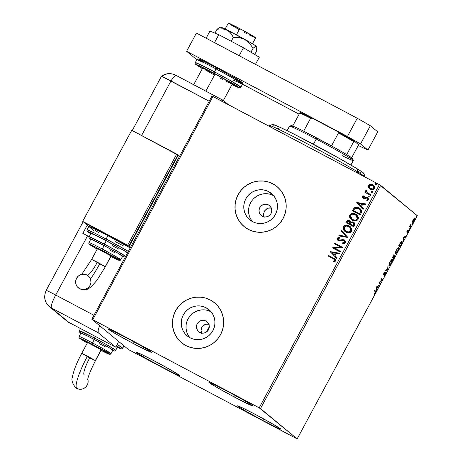 <?xml version="1.0" encoding="UTF-8"?>
<svg xmlns="http://www.w3.org/2000/svg" width="462" height="462" viewBox="0 0 462 462"><rect width="100%" height="100%" fill="white"/><g stroke="black" fill="none" stroke-linecap="round" stroke-linejoin="round"><path stroke-width="0.69" d="M268.468 204.897A6.468 6.358 129.6 0 1 270.692 214.125A6.468 6.358 129.6 0 1 262.335 216.285L260.418 214.709L259.257 212.508L259.038 210.019L259.783 207.611L261.382 205.659L263.594 204.458L266.083 204.192L268.468 204.897L270.385 206.468L271.546 208.668L271.772 211.163L271.027 213.565L269.427 215.523L267.209 216.724L264.72 216.99L262.335 216.285A6.468 6.358 129.6 0 1 260.118 207.057A6.468 6.358 129.6 0 1 268.468 204.897L270.42 206.514L268.468 204.897M205.931 321.044A6.468 6.358 129.6 0 1 208.154 330.272A6.468 6.358 129.6 0 1 199.798 332.432L197.88 330.856L196.72 328.655L196.494 326.166L197.239 323.758L198.845 321.806L201.057 320.605L203.546 320.339L205.931 321.044L207.848 322.615L209.009 324.815L209.234 327.31L208.489 329.712L206.884 331.664L204.672 332.871L202.183 333.137L199.798 332.432A6.468 6.358 129.6 0 1 197.574 323.204A6.468 6.358 129.6 0 1 205.931 321.044L207.883 322.661L205.931 321.044M211.146 311.867A17.03 16.736 -50.4 0 0 210.932 311.752L206.156 307.802A17.03 16.736 129.6 0 1 208.945 309.661A17.03 16.736 129.6 0 1 212.006 332.086A17.03 16.736 129.6 0 1 190.021 337.768L187.289 335.955L184.967 333.628L183.16 330.89L181.918 327.841L181.3 324.595L181.329 321.275L181.999 318.018L183.287 314.945L185.147 312.173L187.503 309.806L190.263 307.94L193.33 306.647L196.575 305.971L199.879 305.942L203.113 306.56L206.156 307.802L208.888 309.615L211.203 311.942L213.017 314.68L214.258 317.729L214.876 320.974L214.847 324.289L214.177 327.546L212.89 330.625L211.03 333.397L208.674 335.758L205.908 337.63L202.847 338.923L199.601 339.599L196.298 339.628L193.064 339.01L190.021 337.768A17.03 16.736 129.6 0 1 187.231 335.909A17.03 16.736 129.6 0 1 184.171 313.484A17.03 16.736 129.6 0 1 206.156 307.802L210.932 311.752A17.03 16.736 -50.4 0 0 189.894 316.164A17.03 16.736 -50.4 0 0 189.807 337.653M273.683 195.721A17.03 16.736 -50.4 0 0 273.469 195.605L268.693 191.655A17.03 16.736 129.6 0 1 271.483 193.514A17.03 16.736 129.6 0 1 274.543 215.939A17.03 16.736 129.6 0 1 252.558 221.621L249.827 219.808L247.511 217.481L245.697 214.743L244.456 211.694L243.838 208.449L243.867 205.134L244.537 201.877L245.83 198.799L247.684 196.027L250.04 193.665L252.806 191.794L255.867 190.5L259.113 189.824L262.416 189.795L265.656 190.413L268.693 191.655L271.425 193.468L273.747 195.796L275.56 198.533L276.796 201.582L277.414 204.828L277.385 208.143L276.715 211.4L275.427 214.478L273.568 217.25L271.211 219.612L268.451 221.483L265.384 222.776L262.139 223.452L258.836 223.481L255.602 222.863L252.558 221.621A17.03 16.736 129.6 0 1 249.769 219.762A17.03 16.736 129.6 0 1 246.708 197.338A17.03 16.736 129.6 0 1 268.693 191.655L273.469 195.605A17.03 16.736 -50.4 0 0 252.431 200.017A17.03 16.736 -50.4 0 0 252.344 221.506M277.108 186.683A25.884 25.433 -50.4 0 0 272.892 183.864L272.851 183.836A25.884 25.433 129.6 0 1 277.09 186.665A25.884 25.433 129.6 0 1 281.739 220.744A25.884 25.433 129.6 0 1 248.325 229.383L252.951 231.266L257.865 232.207L262.89 232.161L267.821 231.133L272.476 229.164L276.674 226.328L280.255 222.736L283.079 218.52L285.042 213.848L286.059 208.899L286.105 203.858L285.164 198.926L283.281 194.288L280.526 190.125L277.004 186.596L272.851 183.836L268.231 181.947L263.311 181.006L258.293 181.052L253.355 182.08L248.7 184.049L244.502 186.885L240.921 190.483L238.097 194.693L236.14 199.365L235.118 204.32L235.077 209.355L236.013 214.287L237.895 218.924L240.656 223.088L244.173 226.623L248.325 229.383A25.884 25.433 129.6 0 1 244.092 226.547A25.884 25.433 129.6 0 1 239.437 192.475A25.884 25.433 129.6 0 1 272.851 183.836L272.892 183.864A25.884 25.433 -50.4 0 0 239.483 192.492A25.884 25.433 -50.4 0 0 244.109 226.565M214.57 302.829A25.884 25.433 -50.4 0 0 210.349 300.011L210.314 299.982A25.884 25.433 129.6 0 1 214.553 302.812A25.884 25.433 129.6 0 1 219.202 336.89A25.884 25.433 129.6 0 1 185.788 345.53L190.413 347.412L195.328 348.354L200.352 348.308L205.284 347.28L209.939 345.31L214.137 342.475L217.718 338.883L220.541 334.667L222.505 329.995L223.521 325.046L223.562 320.004L222.626 315.072L220.744 310.435L217.989 306.271L214.466 302.743L210.314 299.982L205.688 298.094L200.774 297.153L195.749 297.199L190.818 298.227L186.163 300.196L181.964 303.032L178.384 306.629L175.56 310.839L173.602 315.511L172.58 320.466L172.54 325.502L173.475 330.434L175.358 335.071L178.113 339.235L181.635 342.764L185.788 345.53A25.884 25.433 129.6 0 1 181.549 342.694A25.884 25.433 129.6 0 1 176.9 308.622A25.884 25.433 129.6 0 1 210.314 299.982L210.349 300.011A25.884 25.433 -50.4 0 0 176.946 308.639A25.884 25.433 -50.4 0 0 181.572 342.712M133.333 343.532L134.182 341.955L133.333 343.532L117.192 334.679L108.449 329.302L108.172 328.956L108.732 329.054L112.22 330.561L126.299 337.71A24.59 0.912 28.3 0 1 151.467 352.281A24.59 0.912 28.3 0 1 133.333 343.532A24.59 0.912 28.3 0 1 108.166 328.961A24.59 0.912 28.3 0 1 126.299 337.71L142.44 346.564L151.184 351.94L151.461 352.287L150.901 352.188L147.413 350.681L133.333 343.532M262.682 420.42L263.531 418.843L262.682 420.42L246.546 411.567L237.797 406.19L237.526 405.844L238.08 405.942L241.568 407.449L255.648 414.599A24.59 0.912 28.3 0 1 280.815 429.163A24.59 0.912 28.3 0 1 262.682 420.42A24.59 0.912 28.3 0 1 237.514 405.85A24.59 0.912 28.3 0 1 255.648 414.599L271.789 423.452L280.532 428.823L280.809 429.175L280.255 429.077L276.761 427.569L262.682 420.42M161.475 366.816L162.324 365.24L161.475 366.816L145.334 357.958L136.59 352.587L136.313 352.235L136.868 352.333L140.361 353.846L154.441 360.995A24.59 0.912 28.3 0 1 179.608 375.56A24.59 0.912 28.3 0 1 161.475 366.816A24.59 0.912 28.3 0 1 136.307 352.246A24.59 0.912 28.3 0 1 154.441 360.995L170.576 369.848L179.32 375.219L179.597 375.571L179.042 375.473L175.548 373.966L161.475 366.816M234.546 397.135L235.395 395.559L234.546 397.135L218.405 388.282L209.661 382.911L209.384 382.559L209.939 382.657L213.432 384.165L227.512 391.314A24.59 0.912 28.3 0 1 252.679 405.884A24.59 0.912 28.3 0 1 234.546 397.135A24.59 0.912 28.3 0 1 209.378 382.571A24.59 0.912 28.3 0 1 227.512 391.314L243.647 400.167L252.396 405.544L252.668 405.89L252.113 405.792L248.625 404.285L234.546 397.135M260.504 408.57L380.676 185.389L417.33 215.714L297.158 438.9L260.504 408.57L92.764 319.669L212.936 96.489L379.366 184.638L259.194 407.825L91.823 319.23L128.476 349.561L297.158 438.9L259.194 407.825L379.366 184.638L211.994 96.044L91.823 319.23L128.476 349.561L297.158 438.9L417.33 215.714L379.366 184.638L380.676 185.389L260.504 408.57M412.583 222.274C412.843 222.517 413.409 221.899 414.281 220.432L415.009 217.781L414.35 218.099L412.485 221.991L412.687 222.314L413.201 221.997L414.553 219.906L415.095 217.954L414.235 218.22L412.832 220.605L412.618 222.297M410.527 227.368L410.857 226.755L410.25 225.976L410.747 224.451L409.58 226.582L410.527 227.368L410.857 226.755L410.262 226.126L410.747 224.451L409.58 226.582L410.527 227.368M407.276 230.815L406.935 232.213L408.321 230.925L407.386 232.894L408.674 230.371L407.247 231.583L408.044 229.747L407.322 230.723L406.895 232.19L408.293 230.838L407.386 232.894L408.616 230.22L407.218 231.572L408.044 229.747L407.276 230.815M402.027 241.459L400.438 242.746L398.718 245.813L400.017 246.887L401.957 243L402.154 241.678L401.68 241.424L400.589 242.521L398.718 245.813L400.017 246.887L401.01 245.033C402.113 242.868 402.448 241.672 402.027 241.459L401.969 241.424M395.137 254.96L394.126 255.942L394.213 254.949L392.336 257.669L393.63 258.737L395.137 254.96L394.126 255.942L394.288 255.012L393.774 255.226L392.336 257.669L393.63 258.737L395.114 254.949M387.855 269.467L387.988 265.737L387.572 269.161L385.545 270.282L385.181 270.951L387.855 269.467L387.422 269.242L387.913 269.369L387.988 265.737L387.572 269.161L385.545 270.282L385.181 270.951L387.855 269.467M380.37 283.368L379.406 282.571L382.519 279.383L381.219 278.309L380.89 278.921L381.86 279.724L378.748 282.906L380.041 283.98L380.37 283.368L379.92 283.131L379.643 283.651L379.92 283.131L380.37 283.368L379.406 282.571L382.519 279.383L381.219 278.309L380.89 278.921L381.86 279.724L378.748 282.906L380.041 283.98L380.37 283.368M375.26 291.695L375.381 292.25L374.312 294.306L375.808 291.487L374.728 290.367L374.399 290.979L375.26 291.695L374.312 294.306L375.271 292.925C375.86 291.649 375.97 291.043 375.606 291.089L374.728 290.367L374.399 290.979L375.26 291.695L375.156 290.852L375.606 291.089L374.682 290.459L375.329 291.077L375.219 291.828M376.657 286.792L376.576 290.419L376.963 288.588L378.164 286.348L379.383 285.204L376.709 286.688L376.576 290.419L376.963 288.588L378.164 286.348L379.383 285.204L376.657 286.792M385.164 274.549L385.649 272.557L383.651 274.347L384.875 272.026L383.298 274.89L383.731 274.907L385.348 273.175L383.916 276.109L385.077 274.717L383.916 276.109L385.164 274.549L385.712 272.574L383.685 274.44L384.875 272.026L383.824 273.383L383.362 275.057L385.389 273.192L385.164 274.549M389.027 265.563C389.379 265.898 390.159 265.061 391.36 263.051L391.36 263.051C392.394 260.903 392.717 259.696 392.325 259.43L392.325 259.43C391.972 259.078 391.187 259.927 389.974 261.971C388.952 264.108 388.634 265.303 389.027 265.563L390.13 264.911L391.36 263.051L392.377 260.528L392.261 259.39L391.147 260.164L389.784 262.329L388.969 264.483L389.079 265.592M395.414 253.713C395.767 254.042 396.54 253.205 397.742 251.195L397.742 251.195C398.775 249.047 399.099 247.84 398.706 247.574L398.706 247.574C398.354 247.222 397.568 248.071 396.356 250.115C395.333 252.252 395.016 253.447 395.414 253.713L396.512 253.055L397.84 251.016L398.758 248.672L398.642 247.534L397.528 248.308L396.257 250.294L395.351 252.627L395.46 253.742M403.176 237.537L403.095 241.164L403.482 239.333L404.689 237.093L405.902 235.949L403.176 237.537L403.095 241.164L403.482 239.333L404.689 237.093L405.902 235.949L403.176 237.537M409.39 229.233L409.938 228.211L409.39 229.233M411.919 224.532L412.468 223.51L411.919 224.532M416.048 216.869L416.597 215.846L416.048 216.869M369.612 188.704L368.63 187.508L369.831 188.871L371.159 189.524L373.065 189.605L374.18 188.987L374.78 187.376L374.18 185.88L373.025 184.835L370.715 184.182L368.716 185.112L368.324 186.157L368.514 187.26L368.647 185.412L368.63 187.508L370.351 189.189C371.979 190.067 373.365 189.842 374.526 188.508L373.55 185.21L372.77 184.69L370.409 184.205L368.572 185.354L370.409 184.205L373.579 185.233M370.68 195.403L371.009 194.791L367.157 192.625L366.343 191.551L366.637 190.875L366.181 190.263L365.817 190.506L365.638 191.204L366.106 192.192L365.257 191.742L364.928 192.359L370.68 195.403L371.009 194.791L367.157 192.625L366.181 190.263L365.731 190.621L366.106 192.192L365.257 191.742L364.928 192.359L370.68 195.403M362.543 196.552L362.566 197.707L363.658 198.625L364.72 198.77L366.545 198.129L367.469 198.487L367.694 199.509L366.632 200.029L366.978 200.664L368.433 199.815L368.514 198.804L367.752 197.811L366.47 197.372L363.865 197.955L363.213 197.031L364.299 196.425L363.998 195.801L363.178 196.015L362.612 196.616L364.068 195.865L362.543 196.552L363.421 198.521L364.414 198.793L366.545 198.129L367.544 198.55L367.764 199.572L366.632 200.029L366.978 200.664L368.433 199.815L367.469 197.644L366.47 197.372L363.796 197.95L363.265 196.887L364.299 196.425L363.998 195.801L362.543 196.552M361.168 213.069L361.654 211.174L361.059 209.731L359.65 208.385L357.363 207.357L355.394 207.288L354.256 207.796L352.298 210.753L360.169 214.922L361.168 213.069L360.117 208.732L358.974 207.987C357.409 207.04 355.838 206.976 354.256 207.796L352.298 210.753L360.169 214.922L361.168 213.069M353.788 226.778L354.891 224.058L354.469 223.002L353.424 222.118L352.05 221.783L350.733 222.309L349.913 220.969L348.227 220.339L347.031 220.772L345.917 222.609L353.788 226.778L354.649 225.185L353.996 222.493L353.424 222.118L350.733 222.309L349.463 220.674C348.215 220.033 347.239 220.299 346.523 221.477L345.917 222.609L353.788 226.778M348.013 237.508L341.568 230.682L341.21 231.347L346.136 236.446L339.125 235.222L338.762 235.891L348.013 237.508L341.568 230.682L341.21 231.347L346.136 236.446L339.125 235.222L338.762 235.891L348.013 237.508M340.529 251.403L334.673 248.302L342.677 247.418L334.8 243.249L334.471 243.861L340.344 246.974L332.328 247.846L340.199 252.015L340.529 251.403L334.673 248.302L342.677 247.418L334.8 243.249L334.471 243.861L340.344 246.974L332.328 247.846L340.199 252.015L340.529 251.403L334.673 248.302L340.517 251.42M333.218 258.697L334.863 260.135L334.644 260.811L333.443 261.434L333.882 262.064L335.597 261.042L335.758 260.066L335.285 259.205L328.309 255.307L327.98 255.919L334.424 259.43L334.788 260.62L333.443 261.434L333.882 262.064L335.597 261.042L335.117 259.049L328.309 255.307L327.98 255.919L333.218 258.697M330.238 251.732L336.734 258.454L337.093 257.79L335.008 255.63L336.215 253.395L339.177 253.909L339.535 253.245L330.29 251.628L336.734 258.454L337.093 257.79L335.008 255.63L336.215 253.395L339.177 253.909L339.535 253.245L330.238 251.732M343.924 240.465L344.733 242.348L343.832 242.885L342.752 242.902L344.658 242.284L342.677 242.839L342.804 243.549L345.489 242.666L345.605 241.424L344.629 240.078L342.654 239.512L339.668 240.2L338.606 240.009L337.965 238.866L338.34 238.363L339.628 238.144L339.397 237.41L337.41 237.994L337.272 239.651L338.149 240.552L339.322 240.95L343.716 240.373L344.56 241.025L344.75 242.065L344.271 242.66L342.677 242.839L342.804 243.549L344.3 243.514L345.276 242.977L344.779 240.194L344.265 239.859L339.824 240.176L338.34 239.836L338.04 238.681L339.628 238.144L339.397 237.41L337.237 238.242L338.311 240.638L339.674 240.962L343.047 240.257L343.924 240.465L344.75 241.285L344.791 242.221M345.928 232.068L349.018 232.75L350.56 232.311L351.582 231.341L351.83 228.811L349.878 226.328L347.684 225.335L346.073 225.213L344.513 225.664L343.601 226.484L343.075 227.916L343.41 229.562L345.928 232.068C348.152 233.281 350.069 232.981 351.686 231.167L350.306 226.657L349.191 225.918C346.939 224.671 345.004 224.977 343.382 226.83L344.802 231.318L345.928 232.068M352.31 220.212L354.597 220.905L356.19 220.755L357.588 219.964L358.235 218.942L358.391 217.741L357.883 216.222L356.889 214.974L354.839 213.721L351.651 213.502L350.248 214.31L349.601 215.35L349.497 216.776L349.982 218.064L352.31 220.212C354.533 221.431 356.456 221.131 358.067 219.311L356.687 214.801L355.573 214.062C353.32 212.82 351.386 213.121 349.769 214.974L351.184 219.462L352.31 220.212M356.756 202.477L363.253 209.199L363.611 208.529L361.532 206.375L362.734 204.14L365.702 204.654L366.06 203.985L356.756 202.477L363.253 209.199L363.611 208.529L361.532 206.375L362.734 204.14L365.702 204.654L366.06 203.985L356.756 202.477M369.08 197.049L369.975 196.945L369.739 196.096L368.878 196.004L368.716 196.697L369.08 197.049L370.01 196.887L369.629 196.027L368.699 196.194L368.907 196.939M371.61 192.348L372.545 192.186L372.274 191.395L371.413 191.303L371.246 191.996L371.61 192.348L372.545 192.186L372.164 191.326L371.229 191.493L371.442 192.238M375.739 184.685L376.634 184.581L376.397 183.732L375.537 183.639L375.375 184.332L375.739 184.685L376.669 184.523L376.287 183.662L375.358 183.83L375.566 184.569M271.304 207.987L269.288 207.888L266.909 208.651L264.27 211.325L263.502 214.98L264.189 217.354L263.519 213.727L264.974 210.274L268.058 208.154L271.76 208.102M208.76 324.133L206.751 324.035L204.371 324.798L201.732 327.471L200.958 331.127L201.646 333.5L200.982 329.874L202.437 326.42L205.521 324.301L209.217 324.249M214.501 302.772L210.349 300.011L205.729 298.123M200.808 297.187L195.79 297.233L190.858 298.256L186.198 300.225L181.999 303.066M178.419 306.658L175.595 310.874L173.637 315.546M172.615 320.495L172.574 325.531L173.516 330.463L175.398 335.1L178.153 339.264M277.044 186.625L272.892 183.864L268.266 181.976M263.346 181.04L258.327 181.087L253.395 182.109L248.741 184.078L244.542 186.919M240.962 190.511L238.138 194.727L236.174 199.399M235.152 204.348L235.112 209.384L236.053 214.316L237.936 218.953L240.69 223.117M273.469 195.605L270.432 194.363M267.192 193.745L263.889 193.774L260.643 194.45L257.582 195.749L254.816 197.615M252.46 199.977L250.606 202.754L249.313 205.827M248.643 209.084L248.614 212.399L249.232 215.644L250.473 218.693L252.287 221.437M210.932 311.752L207.888 310.51M204.654 309.892L201.351 309.921L198.106 310.597L195.039 311.896L192.279 313.762M189.922 316.123L188.063 318.896L186.775 321.974M186.105 325.231L186.076 328.546L186.694 331.791L187.936 334.84L189.749 337.583M335.245 259.153L328.384 255.37L328.06 255.965L328.309 255.307L335.152 259.078M333.518 261.498L333.905 262.058L333.443 261.434L334.863 260.683L334.459 259.459L334.927 260.522L333.778 261.394M334.442 258.599L334.072 258.385M336.734 258.443L330.307 251.79L336.734 258.443M334.419 255.001L335.268 253.228L334.419 255.001M332.161 252.685L335.268 253.228L334.344 254.943L332.161 252.685L335.268 253.228L334.344 254.943L332.161 252.685M332.409 247.892L340.419 247.031L332.409 247.892M334.557 243.907L334.8 243.249L342.665 247.436L334.875 243.312L334.557 243.907M344.733 242.348L343.999 240.523M337.907 240.39L338.311 240.638M337.878 240.361L337.237 238.242L339.472 237.474L337.485 238.051L337.347 239.72M338.606 240.009L344.265 239.859L344.814 240.223M345.027 240.413L342.729 239.57L340.199 240.165M342.313 239.611L341.897 239.686M340.078 240.2L338.969 240.194M338.819 240.136L338.351 239.842M337.185 238.652L337.15 239.016M344.346 242.723L343.832 242.885M338.86 235.909L339.125 235.222L346.211 236.509L341.21 231.347L341.637 230.752L341.285 231.41L346.211 236.509L339.2 235.285L338.86 235.909M344.837 231.347L343.457 226.894C345.079 225.04 347.014 224.734 349.266 225.976L350.34 226.686M345.357 225.416L343.936 226.23L343.151 227.98L343.67 229.978L344.993 231.474M343.185 227.656L343.151 227.98M343.335 229.25L343.485 229.626M343.924 230.365L344.207 230.723M350.577 226.888L348.527 225.641L346.142 225.277M344.311 225.906L343.936 226.23M349.486 226.923L351.12 229.094L351.166 230.203L350.554 231.341L348.152 232.074L345.27 230.781M345.391 230.89L346.327 231.514C348.1 232.49 349.642 232.259 350.941 230.821L350.866 230.757C349.567 232.201 348.03 232.432 346.252 231.45L345.345 230.85L344.207 227.229C345.524 225.779 347.072 225.543 348.856 226.53L349.751 227.113L350.941 230.821L349.786 227.142M346.003 222.649L346.598 221.541C347.314 220.357 348.29 220.091 349.538 220.738L347.459 220.576L346.003 222.649M354.244 222.713L352.431 221.852L350.733 222.309L353.424 222.118L354.031 222.522M352.125 221.841L351.767 221.887M351.426 221.997L351.103 222.164M350.375 221.402L349.988 221.027M348.302 220.397L347.869 220.432M353.765 225.098L353.384 225.797L353.765 225.098L353.384 225.797L350.387 224.185L351.172 222.95L353.095 222.73L353.69 225.034L353.465 222.984L354.036 224.463M349.491 221.529L350.063 222.274M350.121 222.592L349.653 223.816L347.054 222.418L347.395 221.783L349.145 221.298L349.526 221.558M349.145 221.298L349.994 222.216L349.578 223.758L347.129 222.482L349.653 223.816L349.746 223.446L349.578 223.758L347.054 222.418L347.909 221.206L348.914 221.188L349.821 223.504L349.22 221.356M353.315 225.733L350.387 224.185L353.384 225.797L350.387 224.185L351.368 222.782L352.616 222.551L353.626 223.146L354.013 224.064L353.315 225.733M351.224 219.49L349.838 215.038C351.461 213.184 353.395 212.878 355.648 214.125L356.728 214.83M351.738 213.56L350.323 214.374L349.532 216.124L349.867 217.769L351.374 219.617M349.572 215.8L349.532 216.124M349.717 217.394L349.867 217.769M356.964 215.032L354.914 213.785L352.529 213.421M350.693 214.05L350.323 214.374M355.867 215.067L357.19 216.47M357.357 216.799L357.397 218.821L355.815 220.108L353.904 220.12L351.651 218.924M351.778 219.034L352.708 219.658C354.487 220.64 356.023 220.409 357.322 218.965L357.247 218.901C355.948 220.345 354.412 220.576 352.633 219.6L351.732 219L350.589 215.379C351.905 213.923 353.459 213.692 355.243 214.674L356.133 215.263L357.322 218.965L356.167 215.292M360.343 208.922L357.917 207.553L355.463 207.351L353.927 208.235L352.385 210.799L354.331 207.86C355.913 207.034 357.484 207.097 359.049 208.044L360.152 208.76M359.615 209.24L360.81 211.336L359.771 213.941L353.436 210.568L354.828 208.518L358.645 208.599L359.592 209.217L360.805 211.538L359.627 209.251M360.014 209.604L360.354 210.019M360.73 211.475L359.771 213.941L360.048 213.219L359.696 213.883L353.436 210.568L354.828 208.518L356.733 207.992L359.748 209.355L360.73 211.475M363.259 209.188L356.831 202.535L363.259 209.188M360.938 205.746L361.786 203.973L360.938 205.746M358.679 203.43L361.786 203.973L360.862 205.688L358.679 203.43L361.786 203.973L360.862 205.688L358.679 203.43M363.721 197.892L364.397 198.083L366.47 197.372L367.925 197.95M367.96 197.973L367.469 197.644M367.169 198.273L367.764 199.572L366.707 200.092L367.019 200.658L366.632 200.029L367.764 199.572L367.244 198.331M363.005 198.244L363.421 198.521M363.496 198.579L362.612 196.616L362.537 197.534L363.236 198.423M363.658 195.946L363.253 196.079M368.081 198.083L366.805 197.453L364.397 198.083L363.554 197.776M369.155 197.112L368.699 196.194L369.837 196.177M369.918 196.24L369.629 196.027M369.814 196.159L368.849 196.148L369.046 197.043M365.015 192.4L365.257 191.742L366.181 192.256L365.731 190.621L366.256 190.321L365.702 191.095L366.181 192.256L365.332 191.805L365.015 192.4M367.232 192.689L371.003 194.808L367.059 192.538M371.685 192.411L371.229 191.493L372.366 191.476M372.447 191.539L371.384 191.447L371.575 192.342M371.714 184.326L369.929 184.378L368.647 185.412L368.491 187.052L369.433 188.548M373.342 185.054L372.291 184.5M369.415 184.604L368.976 184.956M373.232 185.863L374.058 187.347L373.631 188.548L372.436 189.033L370.385 188.415M370.097 188.19L370.761 188.64C371.962 189.31 373.007 189.166 373.891 188.196L373.816 188.132C372.932 189.102 371.887 189.253 370.686 188.577L370.068 188.167L369.277 185.73L372.447 185.308L373.036 185.695L373.891 188.196L373.071 185.724M375.814 184.748L375.358 183.83L376.495 183.807M376.576 183.876L376.287 183.662M376.472 183.795L375.508 183.784L375.704 184.679M348.856 226.53L350.733 228.263L351.005 230.457L349.359 231.901L346.835 231.722L344.375 229.724L344.132 227.379L345.986 226.016L348.856 226.53M355.243 214.674L357.282 216.742L357.247 218.901L356.341 219.808L355.105 220.155L352.633 219.6L350.762 217.868L350.358 216.643L350.589 215.379L352.367 214.16L355.243 214.674M372.447 185.308L373.897 186.862L373.7 188.323L372.36 188.975L370.31 188.352L369.207 186.954L369.398 185.539L370.761 184.91L372.447 185.308M378.592 285.643L379.025 285.874L378.592 285.643M377.731 286.122L378.164 286.348L377.731 286.122M376.617 288.409L376.963 288.588L376.617 288.409M376.594 289.57L376.934 289.749L376.594 289.57M376.992 287L377.893 286.504L377.46 286.273L377.893 286.504L376.969 288.213L376.628 288.034L376.969 288.213L376.657 286.821L377.893 286.504L376.969 288.213L376.992 287M381.173 278.401L382.444 279.522L381.693 279.585L382.068 279.14L381.173 278.401M379.123 282.467L379.92 283.131L379.123 282.467M383.316 274.688L383.731 274.907L383.316 274.688M383.362 275.057L383.731 274.907M383.604 273.972L383.87 273.654M385.32 272.747L385.233 273.106M385.192 273.238L385.337 272.545M387.543 269.173L387.913 269.369L387.543 269.173M391.995 259.407L391.978 260.031M388.958 264.743L389.408 264.98L389.703 262.913L391.545 260.129L392.111 260.331L391.216 262.959C390.257 264.559 389.639 265.223 389.356 264.951C389.039 264.743 389.293 263.779 390.119 262.052L390.119 262.052C391.089 260.435 391.712 259.765 391.995 260.042C392.313 260.25 392.053 261.221 391.216 262.959L390.026 264.662L388.906 265.344M388.9 265.344L389.42 264.951M391.926 260.285L391.967 259.326M391.932 260.008L391.545 259.806M389.356 264.951L388.981 264.755M393.803 254.729L393.676 255.705M393.532 257.854L393.231 258.408L393.532 257.854M393.751 255.503L393.861 255.03M394.791 255.567L393.832 258.015L393.381 257.779L392.896 257.38L393.347 257.617L393.849 256.237L394.808 255.573L394.496 255.411M392.764 257.27L393.214 257.507L392.764 257.27M393.462 255.336L393.971 255.781L393.214 257.507L392.798 257.161L393.924 255.584L393.214 257.507L392.648 257.086L393.924 255.584L393.618 255.422M393.832 258.015L392.896 257.38L393.832 258.015L393.347 257.617L394.808 255.573L393.832 258.015M398.377 247.551L398.359 248.181M397.892 247.927L398.492 248.475L397.597 251.103C396.639 252.708 396.021 253.372 395.743 253.095C395.426 252.887 395.68 251.923 396.5 250.196L396.5 250.196C397.47 248.585 398.094 247.909 398.377 248.186C398.694 248.394 398.435 249.37 397.597 251.103L396.408 252.806L395.293 253.488M395.281 253.494L395.801 253.095M398.308 248.435L398.354 247.47M395.79 253.13L395.362 252.899M398.313 248.152L397.926 247.95M399.913 246.003L399.613 246.552L399.913 246.003M401.697 241.418L401.42 243.832L400.213 246.159L399.035 245.23L400.225 243.087L401.692 242.071L401.576 243.445L400.213 246.159L399.001 245.293L400.213 246.159L399.185 245.31L400.86 242.515L401.692 242.071L401.247 241.834M401.651 242.255L401.669 241.349M405.11 236.388L405.544 236.619L405.11 236.388M404.256 236.862L404.689 237.093L404.256 236.862M403.141 239.149L403.482 239.333L403.141 239.149M403.118 240.315L403.459 240.494L403.118 240.315M403.517 237.745L404.412 237.243L403.984 237.018L404.412 237.243L403.488 238.958L403.147 238.779L403.488 238.958L403.517 237.745L403.176 237.566L404.412 237.243L403.488 238.958L403.517 237.745M407.224 231.243L406.693 231.878M406.843 231.953L407.143 232.115L406.843 231.953M406.814 231.762L407.08 231.433M408.021 230.919L408.177 230.446M409.811 225.889L410.857 226.755L410.406 226.513L410.123 227.033L410.406 226.513L409.863 226.01M412.866 221.639L412.485 221.985M412.37 222.049L412.936 221.558M413.421 219.716L414.68 218.393L414.166 220.334L412.918 221.662L412.554 221.471L412.918 221.662L413.288 219.646L414.501 218.382L414.714 218.976L413.952 220.709L412.953 221.685L413.421 219.716M414.628 218.37L414.27 218.18M391.505 259.783L391.995 260.042M395.743 253.095L396.5 250.196L397.597 248.591L398.377 248.186M412.485 221.437L412.918 221.662M414.2 218.139L414.68 218.393M91.823 319.23L211.994 96.044L212.936 96.489L92.764 319.669L91.823 319.23M272.782 124.486L278.892 126.755L294.323 134.286L337.214 157.213L357.086 168.728L357.802 171.991A54.354 2.01 28.3 0 1 364.974 177.01A54.354 2.01 -151.7 0 0 357.802 171.991L357.288 172.944L357.802 171.991L357.086 168.728A51.767 1.917 -151.7 0 0 307.109 140.904A51.767 1.917 -151.7 0 0 272.828 124.463L269.329 125.508A54.354 2.01 28.3 0 1 305.318 142.77A54.354 2.01 28.3 0 1 357.802 171.991A54.354 2.01 -151.7 0 0 304.464 142.325A54.354 2.01 -151.7 0 0 269.259 125.56L268.936 126.149M271.541 127.529A54.354 2.01 28.3 0 1 269.329 125.508M364.974 177.01L363.923 173.51A51.767 1.917 -151.7 0 0 357.086 168.728L362.393 172.164L363.837 173.36L363.53 173.625M361.492 172.944L357.79 171.344M279.597 129.372L277.425 128.02M273.354 125.219L272.846 124.734M293.693 127.564L291.279 125.756L292.741 126.028A34.945 1.294 -151.7 0 0 291.297 125.618L289.547 126.143A36.238 1.34 28.3 0 1 316.222 139.068L317.024 138.08A34.945 1.294 -151.7 0 0 303.667 131.173A34.945 1.294 -151.7 0 0 292.741 126.028A34.945 1.294 28.3 0 1 303.667 131.173L331.485 145.905A34.945 1.294 -151.7 0 0 317.024 138.08L316.222 139.068A36.238 1.34 -151.7 0 0 289.501 126.178L287.087 130.665M313.432 144.248L316.222 139.068L313.432 144.248M206.456 331.993L209.269 326.773L206.456 331.993M350.895 165.021L353.315 160.533A36.238 1.34 -151.7 0 0 316.222 139.068A36.238 1.34 28.3 0 1 353.315 160.481L352.789 158.732A34.945 1.294 -151.7 0 0 346.719 154.614L352.385 158.299L352.708 158.818L351.299 158.408M353.315 160.481A36.238 1.34 28.3 0 1 342.013 155.59M346.719 154.614A34.945 1.294 -151.7 0 0 331.485 145.905A34.945 1.294 28.3 0 1 346.719 154.614L353.707 141.638L354.331 141.164L358.402 144.531L358.293 145.426L351.651 157.75L358.293 145.426L358.402 144.531L354.331 141.164A34.165 1.265 -151.7 0 0 337.306 131.427L338.479 132.929L331.485 145.905L338.479 132.929A34.945 1.294 28.3 0 1 353.707 141.638A34.945 1.294 -151.7 0 0 338.479 132.929L337.306 131.427L354.331 141.164L353.707 141.638L346.719 154.614M300.352 112.572L299.728 113.046L292.741 126.028L299.728 113.046A34.945 1.294 28.3 0 1 310.655 118.191L312.566 118.324L337.306 131.427L312.566 118.324A34.165 1.265 -151.7 0 0 300.352 112.572L312.566 118.324L310.655 118.191A34.945 1.294 -151.7 0 0 299.728 113.046L300.352 112.572M303.667 131.173L310.655 118.191L303.667 131.173M252.483 43.763L255.677 37.832A15.529 0.578 -151.7 0 0 239.778 28.632L236.434 34.835L239.778 28.632A15.529 0.578 -151.7 0 0 228.326 23.106L225.133 29.037M205.844 91.153L215.067 74.024A16.823 0.624 -151.7 0 0 202.662 68.041L215.067 74.024L205.844 91.153M223.383 100.531L232.288 83.992A16.823 0.624 -151.7 0 0 215.067 74.024L226.109 80.082L232.282 83.997M230.965 83.558L225.294 80.821M222.69 79.481L219.883 78.009M214.102 74.89L204.891 69.623M228.332 23.1L242.452 30.059L255.671 37.838M254.452 37.434L249.214 34.904M246.812 33.668L244.219 32.305M238.889 29.429L230.382 24.567M236.03 79.943L237.439 79.36L216.776 67.868C206.023 62.226 199.948 59.263 198.539 58.986L196.893 59.644L195.299 62.607A25.884 0.959 28.3 0 1 214.385 71.812L202.812 65.858L195.299 62.607L195.218 63.687L195.657 64.345L202.344 68.624L198.319 65.24L213.958 73.106L215.979 68.855A25.884 0.959 -151.7 0 0 196.893 59.644L204.406 62.896L215.979 68.855L216.77 67.862L201.548 60.181L203.979 62.688M214.385 71.812A25.884 0.959 28.3 0 1 240.875 87.151L230.099 80.411L214.385 71.812L213.958 73.106L233.287 83.807L238.842 87.335L239.12 87.682L238.559 87.584L237.197 87.041L231.976 84.575L239.662 87.855L240.875 87.151L242.469 84.188A25.884 0.959 -151.7 0 0 215.979 68.855L214.385 71.812M201.9 61.434L200.023 60.245M198.931 59.459L198.654 59.113L199.209 59.211L202.703 60.718L212.676 65.714M221.015 70.132L240.563 81.312M241.661 82.097L241.938 82.444L241.383 82.346L237.89 80.838M202.344 68.624L197.205 65.483L195.83 64.351L196.39 64.449L213.958 73.106L235.233 84.973L231.976 84.575M242.469 84.188C243.018 83.408 242.59 82.582 241.181 81.716L216.77 67.862L215.979 68.855L231.699 77.449L242.469 84.188L232.992 79.955M242.475 84.182L299.122 114.183L242.475 84.182M358.252 145.495L367.943 150.081L360.539 143.953L347.441 136.463L186.625 51.294L196.841 59.742L186.625 51.294L196.437 33.073L357.253 118.243L196.437 33.073L186.625 51.294L347.441 136.463L357.253 118.243L347.441 136.463L360.539 143.953L370.345 125.733L357.253 118.243L370.345 125.733L377.754 131.861L370.345 125.733L360.539 143.953L367.943 150.081L377.754 131.861L367.943 150.081L358.252 145.495M209.973 31.064L206.127 38.207L209.973 31.064L218.792 34.69L214.507 42.643L218.792 34.69L243.462 47.753L239.177 55.711L243.462 47.753L259.315 57.201L255.469 64.339L259.315 57.201L243.462 47.753L218.792 34.69L209.973 31.064M254.689 54.441L256.462 51.149L254.689 54.441M220.42 27.004L227.004 29.961L222.245 28.806L217.053 29.262L219.987 27.194L217.053 29.262L214.974 33.12L217.053 29.262L222.245 28.806L224.717 29.135L229.025 31.283L232.149 35.095L233.339 37.376L231.237 41.28L233.339 37.376L239.328 37.595L244.999 39.489L249.613 43.301L253.043 48.319L250.941 52.212L253.043 48.319L255.965 46.252L256.878 46.997L256.462 51.149L256.803 46.639A20.709 0.768 -151.7 0 0 256.56 46.373L256.71 46.685M221.113 27.714L220.339 27.079M219.658 27.293L220.357 27.01A20.709 0.768 -151.7 0 1 227.004 29.961L230.729 33.033L233.339 37.376L239.328 37.595L242.238 38.288L247.465 41.182L249.613 43.301L253.043 48.319L255.145 46.604L256.56 46.373A20.709 0.768 -151.7 0 0 244.999 39.489A20.709 0.768 -151.7 0 0 227.004 29.961L249.197 41.851L256.017 45.975L256.878 46.997M221.102 101.334L222.338 100.352L223.117 100.312L228.39 104.678L223.117 100.312A12.942 2.356 -62.1 0 0 223.048 100.266A12.942 2.356 -62.1 0 0 221.454 100.999M161.717 76.409L162.433 76.692L161.717 76.409A12.942 12.717 129.6 0 1 175.554 75.167L175.722 75.225M162.433 76.692L209.205 101.218L170.963 80.965A12.942 2.356 -62.1 0 1 176.259 75.485A12.942 2.356 117.9 0 0 170.963 80.965L162.433 76.692M161.567 76.542A12.942 0.479 28.3 0 1 161.429 76.351A12.942 0.479 28.3 0 1 170.963 80.965A12.942 0.479 -151.7 0 0 161.417 76.363L132.248 130.544M115.598 347.135L98.198 332.732L98.204 329.966L99.659 325.716A12.942 2.356 -62.1 0 0 98.198 332.732L51.415 307.958L68.815 322.355L115.598 347.135L98.198 332.732L51.415 307.958C50.653 306.352 52.079 302.044 55.694 295.039L87.578 235.828L89.195 236.683L87.578 235.828A12.942 0.479 -151.7 0 0 82.819 233.362L87.243 225.138L82.819 233.362L87.578 235.828L55.694 295.039A12.942 2.356 117.9 0 0 51.415 307.958A12.942 12.717 129.6 0 1 49.295 306.543L68.815 322.355A12.942 12.717 129.6 0 1 68.37 322.106A12.942 12.717 -50.4 0 0 68.815 322.355L115.598 347.135L118.665 341.441L115.598 347.135M93.942 315.292L55.694 295.039C48.972 291.51 45.842 290.038 46.304 290.615A12.942 0.479 28.3 0 1 46.154 290.436A12.942 0.479 28.3 0 1 55.694 295.039L93.942 315.292M141.597 135.499L170.963 80.965L141.597 135.499M68.803 322.459L67.071 321.246A12.942 12.717 -50.4 0 0 68.74 322.412L68.37 322.106L68.74 322.412A12.942 12.717 129.6 0 1 67.071 321.246L49.295 306.543A12.942 12.717 129.6 0 1 46.304 290.615M79.62 288.698A7.767 7.629 129.6 0 1 76.975 277.593A7.767 7.629 129.6 0 1 86.977 275.034L89.276 276.923L90.668 279.562L90.939 282.553L90.044 285.441L88.121 287.786L85.464 289.229L82.479 289.547L79.62 288.698L77.316 286.815L75.924 284.17L75.653 281.179L76.548 278.297L78.471 275.953L81.127 274.509L84.113 274.191L86.977 275.034A7.767 7.629 129.6 0 1 89.616 286.14A7.767 7.629 129.6 0 1 79.62 288.698M87.162 275.138A16.84 3.067 117.9 0 0 97.367 262.208L91.643 259.442L105.313 266.811L91.638 259.448L97.465 248.625L111.047 255.879L105.221 266.701L111.134 255.994M78.344 287.849L79.805 288.825C86.336 291.077 87.994 289.033 91.609 286.382L96.841 280.399L105.313 266.811L111.14 255.988L97.47 248.625M90.743 233.812L91.355 233.015L105.688 240.286L106.116 238.998L94.543 233.039L87.029 229.787A25.884 0.959 28.3 0 1 106.116 238.998L107.958 235.58A25.884 0.959 -151.7 0 0 88.871 226.374L87.029 229.787L86.948 230.867L90.743 233.818M90.974 233.379L89.137 236.798L88.981 237.549L89.53 238.554L90.679 239.397L93.561 240.142L103.979 245.455L104.406 244.161L89.137 236.798A20.709 0.768 28.3 0 1 104.406 244.161L106.243 240.748A20.709 0.768 -151.7 0 0 90.974 233.379L96.749 235.868L109.812 242.654L124.7 251.062L127.2 252.726L127.431 253.02L126.963 252.939M97.315 249.174A16.823 0.624 28.3 0 1 89.686 244.334A16.823 0.624 28.3 0 1 101.894 250.317L102.321 249.024A18.116 0.67 -151.7 0 0 88.964 242.608M90.806 239.154L104.164 245.611A18.116 0.67 -151.7 0 0 90.8 239.166L88.964 242.579A18.116 0.67 28.3 0 1 102.321 249.024L104.164 245.611L118.405 253.494L122.291 256.277M115.361 241.707L123.689 246.032M94.167 230.867L89.166 226.732L94.167 230.867M95.016 230.44L98.371 232.386M129.152 246.419L84.217 222.511L129.152 246.419L130.446 247.493L129.152 246.419L178.205 155.324L129.152 246.419M177.783 155.105L178.205 155.324L177.783 155.105M90.812 233.859L87.838 231.884L87.566 231.531L88.121 231.629L97.782 236.18L127.697 252.599L105.688 240.286L106.116 238.998A25.884 0.959 28.3 0 1 128.349 251.386L106.116 238.998L107.958 235.58A25.884 0.959 -151.7 0 1 130.192 247.973L103.638 233.316L88.877 226.363M88.831 226.449L84.171 222.597L88.831 226.449M179.499 156.399L178.205 155.324L179.499 156.399M177.83 155.018L131.739 130.272L82.686 221.367L128.782 246.113L83.801 222.291L128.782 246.113L127.674 245.195L176.721 154.1L177.83 155.018L128.782 246.113L177.83 155.018M176.721 154.1L127.674 245.195L82.686 221.367L131.739 130.272L176.721 154.1M118.826 249.11L112.168 245.651M122.32 256.456L123.625 256.687L119.236 253.904L103.979 245.455L118.006 253.188L123.36 256.485L122.586 256.572L124.018 257.091L125.6 256.433L127.437 253.014A20.709 0.768 -151.7 0 0 106.243 240.748L104.406 244.161A20.709 0.768 28.3 0 1 125.6 256.433L116.978 251.039L104.406 244.161L103.979 245.455L91.187 239.05L89.668 238.542L90.754 239.437M115.177 252.928L109.344 249.896M120.871 259.731A18.116 0.67 -151.7 0 0 102.321 249.024L101.894 250.317L118.168 259.511L119.109 260.291L117.793 259.852L110.874 256.474L118.255 260.054L120.253 260.331L122.707 256.341A18.116 0.67 -151.7 0 0 104.164 245.611L102.321 249.024A18.116 0.67 28.3 0 1 120.865 259.76A18.116 0.67 28.3 0 1 107.507 253.315M113.86 257.987A16.823 0.624 28.3 0 0 117.758 259.24A16.823 0.624 28.3 0 0 101.894 250.317L90.812 244.762L89.68 244.565L91.719 245.917L97.205 249.11L89.374 244.34L88.82 243.405L88.964 242.579M90.465 278.973A32.375 5.89 117.9 0 0 99.584 264.05M105.221 266.701L97.367 262.208A16.84 3.067 -62.1 0 1 87.283 275.167M87.595 342.504L101.172 349.763L95.345 360.585L87.491 356.092A32.375 5.89 117.9 0 0 76.784 388.409A7.767 7.629 -50.4 0 0 87.797 379.152L88.115 380.752L87.797 383.749L86.365 386.411L85.291 387.491L82.634 388.935L81.15 389.241L79.643 389.258L76.784 388.409A32.375 5.89 -62.1 0 1 87.491 356.092L95.345 360.585L101.172 349.763L87.589 342.509L81.762 353.332L87.491 356.092L81.768 353.326M95.345 360.585L89.709 357.929L81.762 353.332C76.652 362.826 73.522 370.824 72.367 377.321C71.229 379.839 72.28 383.252 75.514 387.56M124.001 345.859L122.736 348.209L117.059 344.421A25.884 0.959 28.3 0 1 122.736 348.209L121.558 348.92L119.254 348.198L117.331 347.332L116.412 345.622L120.975 348.746L116.926 347.141M117.088 346.823L117.556 346.904A20.709 0.768 -151.7 0 0 116.28 345.871L117.556 346.904L115.725 350.312L107.103 344.923L94.531 338.045L94.104 339.339L108.137 347.072L113.485 350.369L112.711 350.45L114.472 351.016L115.725 350.312A20.709 0.768 28.3 0 0 94.531 338.045L95.397 336.434L94.531 338.045L79.262 330.677A20.709 0.768 28.3 0 1 94.531 338.045L94.104 339.339L81.312 332.929L79.793 332.426L80.879 333.321M110.995 353.609A18.116 0.67 -151.7 0 0 92.446 342.908L92.019 344.196A16.823 0.624 28.3 0 1 107.883 353.124A16.823 0.624 28.3 0 1 103.985 351.865M87.439 343.058A16.823 0.624 28.3 0 1 79.81 338.219A16.823 0.624 28.3 0 1 92.019 344.196L108.299 353.395L109.234 354.169L107.917 353.736L101.005 350.358L109.298 354.267L110.383 354.215L110.995 353.638L112.832 350.225A18.116 0.67 -151.7 0 0 94.288 339.489L92.446 342.908A18.116 0.67 28.3 0 1 110.995 353.638A18.116 0.67 28.3 0 1 97.632 347.193M125.231 346.87L123.851 346.142L125.231 346.87M112.451 350.34L113.75 350.571L111.4 349.012L97.447 341.123L83.686 334.02L80.804 333.269L79.112 331.433L80.428 328.505M80.925 333.044L79.089 336.463A18.116 0.67 28.3 0 1 92.446 342.908L94.288 339.489A18.116 0.67 -151.7 0 0 80.925 333.044L88.461 336.463L100.508 342.844L110.435 348.515L112.416 350.161M105.301 346.806L99.474 343.78M79.089 336.492A18.116 0.67 -151.7 0 1 92.446 342.908L92.019 344.196L79.62 338.207L87.33 342.995L79.499 338.219L78.944 337.289L79.089 336.463M75.537 387.578L76.784 388.409A7.767 7.629 -50.4 0 1 75.45 387.508M89.709 357.929A16.84 3.067 117.9 0 0 84.142 374.746M385.383 273.186L384.938 272.95M389.397 264.974L388.952 264.738M394.796 255.567L394.346 255.33M408.287 230.833L407.836 230.596M193.682 84.713L202.662 68.041M161.423 76.357C163.929 74.434 166.759 73.516 169.918 73.608C174.076 74.047 175.439 75.075 176.265 75.485L223.048 100.266M49.295 306.543C44.519 302.194 43.474 296.829 46.154 290.436L83.137 221.743M81.722 274.347L91.638 259.448M87.705 379.822L87.705 379.828C87.844 377.056 90.425 370.68 95.438 360.695L101.265 349.873"/></g></svg>
